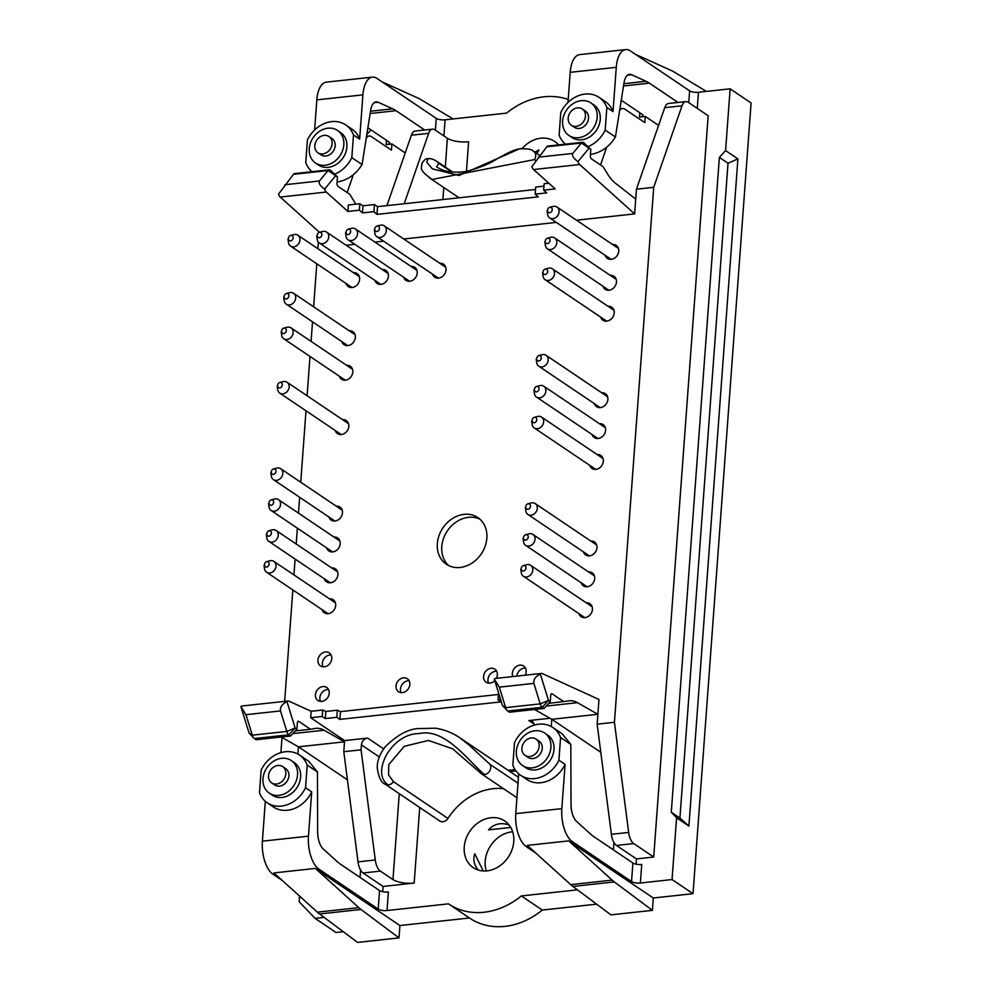 <?xml version="1.0" encoding="UTF-8"?>
<svg xmlns="http://www.w3.org/2000/svg" width="992" height="992" viewBox="0 0 992 992"><rect width="100%" height="100%" fill="white"/><g stroke="black" fill="none" stroke-linecap="round" stroke-linejoin="round"><path stroke-width="1.49" d="M324.136 135.383A9.821 8.085 124 0 1 328.947 136.512A9.821 8.085 124 0 1 330.162 149.172A9.821 8.085 124 0 1 317.961 152.793A9.821 8.085 124 0 1 315.419 142.774A9.821 8.085 124 0 1 324.136 135.383M276.495 784.027A9.821 8.085 124 0 1 271.696 782.911A9.821 8.085 124 0 1 269.142 772.892A9.821 8.085 124 0 1 277.859 765.502A9.821 8.085 124 0 1 282.67 766.618A9.821 8.085 124 0 1 285.225 776.637A9.821 8.085 124 0 1 276.495 784.027M529.864 756.499A9.821 8.085 124 0 1 525.053 755.371A9.821 8.085 124 0 1 522.511 745.352A9.821 8.085 124 0 1 531.228 737.961A9.821 8.085 124 0 1 536.04 739.09A9.821 8.085 124 0 1 538.582 749.109A9.821 8.085 124 0 1 529.864 756.499M577.505 107.855A9.821 8.085 124 0 1 582.304 108.971A9.821 8.085 124 0 1 583.519 121.632A9.821 8.085 124 0 1 571.33 125.265A9.821 8.085 124 0 1 568.776 115.246A9.821 8.085 124 0 1 577.505 107.855M328.947 136.512L332.022 138.582A9.821 8.085 124 0 1 333.238 151.243A9.821 8.085 124 0 1 321.048 154.876L317.961 152.793M282.67 766.618L285.758 768.701A9.821 8.085 124 0 1 286.973 781.361A9.821 8.085 124 0 1 274.772 784.982L271.696 782.911M536.04 739.09L539.115 741.16A9.821 8.085 124 0 1 540.33 753.821A9.821 8.085 124 0 1 528.141 757.454L525.053 755.371M582.304 108.971L585.392 111.054A9.821 8.085 124 0 1 586.607 123.715A9.821 8.085 124 0 1 574.418 127.336L571.33 125.265M327.893 128.204A19.642 16.17 124 0 1 337.516 130.436A19.642 16.17 124 0 1 339.946 155.769A19.642 16.17 124 0 1 315.555 163.023A19.642 16.17 124 0 1 310.459 142.984A19.642 16.17 124 0 1 327.893 128.204M278.901 795.373A19.642 16.17 124 0 1 269.291 793.129A19.642 16.17 124 0 1 264.182 773.09A19.642 16.17 124 0 1 281.629 758.31A19.642 16.17 124 0 1 291.239 760.554A19.642 16.17 124 0 1 296.348 780.592A19.642 16.17 124 0 1 278.901 795.373M532.27 767.845A19.642 16.17 124 0 1 522.648 765.601A19.642 16.17 124 0 1 517.551 745.562A19.642 16.17 124 0 1 534.986 730.769A19.642 16.17 124 0 1 544.608 733.014A19.642 16.17 124 0 1 549.704 753.052A19.642 16.17 124 0 1 532.27 767.845M581.262 100.663A19.642 16.17 124 0 1 590.885 102.908A19.642 16.17 124 0 1 593.315 128.228A19.642 16.17 124 0 1 568.924 135.482A19.642 16.17 124 0 1 563.828 115.444A19.642 16.17 124 0 1 581.262 100.663M337.516 130.436L340.591 132.519A19.642 16.17 124 0 1 343.034 157.84A19.642 16.17 124 0 1 318.643 165.094L315.555 163.023M291.239 760.554L294.326 762.637A19.642 16.17 124 0 1 296.757 787.958A19.642 16.17 124 0 1 272.366 795.212L269.291 793.129M544.608 733.014L547.696 735.097A19.642 16.17 124 0 1 550.126 760.418A19.642 16.17 124 0 1 525.735 767.672L522.648 765.601M590.885 102.908L593.96 104.978A19.642 16.17 124 0 1 596.39 130.312A19.642 16.17 124 0 1 572.012 137.566L568.924 135.482M330.386 170.165L335.68 175.72L328.03 170.55A6.547 3.05 -96.2 0 1 329.22 169.83A6.547 3.05 -96.2 0 1 330.386 170.165L337.466 176.911L335.68 175.72L324.607 189.137C320.118 185.826 318.382 183.098 319.424 180.978L328.03 170.55L293.483 174.307L278.541 194.134A6.547 3.05 83.8 0 0 280.24 197.073L319.436 232.289M329.22 169.83L294.674 173.588A6.547 3.05 83.8 0 0 293.483 174.307M590.823 149.383L581.399 143.022A6.547 3.05 -96.2 0 1 582.589 142.302A6.547 3.05 -96.2 0 1 583.742 142.625L590.823 149.383L590.376 155.558A2.616 1.215 -96.2 0 0 591.43 158.856L603.148 166.755L607.439 173.761A52.378 24.428 -96.2 0 0 615.598 183.371L635.711 199.07L634.632 213.9L579.663 164.536A6.547 3.05 -96.2 0 1 577.976 161.597C573.475 158.286 571.752 155.57 572.781 153.438L581.399 143.022L546.84 146.766L531.91 166.606A6.547 3.05 83.8 0 0 533.597 169.533L555.173 188.914L543.653 190.166L544.124 183.718L548.812 183.21M582.589 142.302L548.03 146.047A6.547 3.05 83.8 0 0 546.84 146.766M507.73 711.016L542.277 707.259L548.489 700.451L540.206 703.886L505.66 707.643L502.423 705.461L494.276 679.086L499.323 687.146L505.66 707.643A6.547 3.05 83.8 0 0 507.185 710.545A6.547 3.05 83.8 0 0 507.73 711.016L509.504 712.206L544.062 708.462L542.277 707.259A6.547 3.05 -96.2 0 1 540.206 703.886L533.87 683.389C533.262 679.619 535.42 676.507 540.342 674.076L548.489 700.451L550.275 701.654L550.721 695.479A2.616 1.215 -96.2 0 1 551.676 693.706A2.616 1.215 -96.2 0 1 552.135 693.83L551.254 693.929M254.361 738.544L288.92 734.799A6.547 3.05 -96.2 0 1 286.837 731.426L280.5 710.929C279.905 707.147 282.063 704.047 286.973 701.617L295.132 727.992L296.906 729.182L290.693 735.99L288.92 734.799L295.132 727.992L286.837 731.426L252.29 735.171A6.547 3.05 83.8 0 0 253.816 738.073A6.547 3.05 83.8 0 0 254.361 738.544L256.147 739.747L290.693 735.99M374.232 102.66L378.088 102.238L392.696 108.822A65.472 30.529 -96.2 0 1 396.019 110.695L424.663 129.989M378.088 102.238A15.711 7.328 83.8 0 0 376.104 101.891A15.711 7.328 83.8 0 0 370.648 110.323L362.068 164.536C355.868 174.443 347.535 180.271 337.082 182.02M334.8 174.133A28.805 23.709 -56 0 0 351.825 157.629L362.068 164.536M351.825 157.629L353.487 134.986A28.805 23.709 -56 0 0 345.724 124.918A28.805 23.709 -56 0 0 307.421 139.984L305.759 162.638A28.805 23.709 -56 0 0 312.145 171.69M353.487 134.986L359.65 139.14A28.805 23.709 -56 0 0 351.887 129.072L345.724 124.918M314.625 129.989L316.832 99.87L362.898 94.86L359.65 139.14M387.029 910.532L388.38 892.006A6.547 2.12 -175.8 0 1 379.539 890.556L340.678 864.354A65.472 30.529 -96.2 0 1 337.404 861.788L323.256 848.991A15.711 7.328 83.8 0 1 317.651 832.114L317.452 771.999L308.847 761.36L299.448 755.024A28.805 23.709 -56 0 0 261.144 770.102L259.482 792.744A28.805 23.709 -56 0 0 267.245 802.813A28.805 23.709 -56 0 0 305.548 787.747L311.711 791.901L308.462 836.169A26.189 12.214 -96.2 0 0 318.978 869.19L378.188 909.081A6.547 2.12 4.2 0 0 387.029 910.532L448.496 903.848A72.019 59.284 -56 0 0 448.756 904.022A72.019 59.284 -56 0 0 521.333 895.937L577.456 889.836M317.452 771.999L307.21 765.092A28.805 23.709 -56 0 0 299.448 755.024M307.21 765.092L305.548 787.747M267.245 802.813L273.42 806.967A28.805 23.709 -56 0 0 311.711 791.901M282.41 880.586L272.912 874.2A26.189 12.214 83.8 0 1 262.396 841.179L265.323 801.338M384.698 783.829A6.547 5.394 -56 0 0 385.169 784.201A6.547 5.394 -56 0 0 385.268 784.263A6.547 5.394 -56 0 0 388.368 784.945C370.413 774.107 390.848 733.373 419.207 733.584C445.743 727.471 469.898 763.146 484.555 774.492A6.547 5.394 124 0 0 489.862 770.697A6.547 5.394 124 0 0 490.073 764.398L517.998 783.221M460.052 737.949L468.584 744.632L490.073 764.398M516.931 797.729L481.356 773.748A6.547 5.394 -56 0 0 481.356 773.748A6.547 5.394 -56 0 0 481.43 773.797A6.547 5.394 -56 0 0 484.555 774.492M452.724 748.799L428.383 740.454L404.24 746.319L388.74 764.671L388.566 774.814L393.39 781.646A6.547 5.394 124 0 1 388.368 784.945M561.832 808.641A26.189 12.214 -96.2 0 0 572.347 841.65L631.544 881.553A6.547 2.12 4.2 0 0 640.386 883.004L641.75 864.466A6.547 2.12 -175.8 0 1 632.908 863.015L594.047 836.826A65.472 30.529 -96.2 0 1 590.773 834.247L576.612 821.463A15.711 7.328 83.8 0 1 571.008 804.574L570.822 744.459L562.204 733.82L552.817 727.496A28.805 23.709 -56 0 0 514.513 742.562L512.852 765.216A28.805 23.709 -56 0 0 520.614 775.273A28.805 23.709 -56 0 0 558.918 760.207L565.08 764.361L561.832 808.641L515.766 813.638L518.692 773.797M552.817 727.496A28.805 23.709 -56 0 1 560.579 737.552L570.822 744.459M560.579 737.552L558.918 760.207M520.614 775.273L526.777 779.427A28.805 23.709 -56 0 0 565.08 764.361M533.634 151.392C532.468 149.358 527.769 148.502 519.548 148.85L521.544 148.552C516.001 149.78 516.348 148.143 497.86 158.348C490.222 163.568 479.52 167.97 465.781 171.542C445.383 174.046 439.406 168.256 436.604 166.892L438.799 163.271A6.547 5.394 -56 0 0 437.447 161.795A6.547 5.394 -56 0 0 437.398 161.758A6.547 5.394 -56 0 0 437.373 161.746M519.548 148.85L458.949 175.485L432.363 168.851L426.746 162.217L428.16 158.708C430.615 158.236 433.702 159.278 437.46 161.808M429.462 177.866L432.078 179.478L534.477 159.613A6.547 5.394 -56 0 0 533.659 151.354A6.547 5.394 -56 0 0 533.584 151.305A6.547 5.394 -56 0 0 533.064 151.007M567.994 102.449L570.202 72.329A26.189 12.214 83.8 0 1 579.7 54.61L625.766 49.6A26.189 12.214 -96.2 0 1 630.416 50.927L689.614 90.818A6.547 2.12 -175.8 0 0 698.455 92.268L697.277 108.388M625.766 49.6A26.189 12.214 -96.2 0 0 616.268 67.332L613.019 111.6A28.805 23.709 -56 0 0 605.256 101.531L599.081 97.377A28.805 23.709 -56 0 0 560.79 112.456L559.116 135.098A28.805 23.709 -56 0 0 565.514 144.15M613.019 111.6L606.856 107.446A28.805 23.709 -56 0 0 599.081 97.377M606.856 107.446L605.182 130.088L615.424 136.995L624.018 82.795A15.711 7.328 83.8 0 1 629.461 74.35A15.711 7.328 83.8 0 1 631.458 74.698L646.065 81.294A65.472 30.529 -96.2 0 1 649.388 83.154L678.02 102.461M588.169 146.593A28.805 23.709 -56 0 0 605.182 130.088M590.451 154.479C600.904 152.731 609.224 146.903 615.424 136.995M483.228 870.964L474.746 853.765C472.862 859.58 474.04 865.024 478.293 870.058M509.045 824.935C500.762 822.256 493.929 823.906 488.548 829.87L510.768 827.464M536.895 153.537L538.941 150.003L534.812 152.136M614.37 881.938A65.472 30.529 -96.2 0 1 612.163 880.115L570.71 884.628A65.472 30.529 83.8 0 0 572.905 886.439L614.37 881.938L652.389 910.358L610.923 914.86L572.905 886.439M652.389 910.358L653.294 898.008L570.04 841.91A26.189 12.214 83.8 0 1 568.738 840.881L612.163 880.115M570.71 884.628L527.273 845.382L568.738 840.881M515.766 813.638A26.189 12.214 83.8 0 0 526.281 846.66L535.767 853.058M679.929 818.053L688.907 826.076L737.899 158.894L728.016 163.221L679.929 818.053L671.286 812.225L719.374 157.406L728.016 163.221M635.55 54.386L671.609 70.655A65.472 30.529 -96.2 0 1 673.853 71.846L706.416 91.4M382.18 81.927L418.252 98.196A65.472 30.529 -96.2 0 1 420.484 99.374L453.059 118.941M362.898 94.86A26.189 12.214 -96.2 0 1 372.409 77.14L326.343 82.138A26.189 12.214 83.8 0 0 316.832 99.87M372.409 77.14A26.189 12.214 -96.2 0 1 377.047 78.467L436.244 118.358A6.547 2.12 -175.8 0 0 445.098 119.809L443.908 135.929M399.02 937.899L361.001 909.466A65.472 30.529 -96.2 0 1 358.806 907.655L315.369 868.409L273.916 872.923L317.341 912.156A65.472 30.529 83.8 0 0 319.536 913.979L357.566 942.4L399.02 937.899L399.925 925.536L316.684 869.438L318.978 869.19M315.369 868.409A26.189 12.214 83.8 0 0 316.684 869.438M245.954 714.686L252.29 735.171L249.066 733.001L240.907 706.614L245.954 714.686L280.5 710.929M366.234 138.223A13.094 6.101 83.8 0 1 369.16 136.028A13.094 6.101 83.8 0 1 371.479 136.685L391.456 150.152L391.902 143.976L386.148 144.596A6.547 2.12 4.2 0 0 389.596 142.997A6.547 2.12 4.2 0 0 388.827 141.893L367.883 127.782M385.169 784.201L439.741 820.979A6.547 5.394 -56 0 0 447.962 818.425A58.925 48.509 -56 0 1 503.564 788.714M653.294 898.008L693.024 893.68L751.093 102.957L730.124 88.834L725.586 150.598L737.899 158.894M725.586 150.598L719.374 157.406M688.907 826.076L676.594 817.78L672.055 879.557L693.024 893.68M671.286 812.225L676.594 817.78M621.252 100.254L642.184 114.353A6.547 2.12 4.2 0 1 642.965 115.456A6.547 2.12 4.2 0 1 639.518 117.056L639.828 112.766M512.666 831.792A28.16 23.176 -56 0 0 486.291 870.926M487.047 870.864A28.16 23.176 -56 0 0 513.757 841.613A28.16 23.176 -56 0 0 504.73 820.954A28.16 23.176 -56 0 0 469.774 831.346A28.16 23.176 -56 0 0 473.271 867.64A28.16 23.176 -56 0 0 487.047 870.864M558.533 144.906A28.16 23.176 -56 0 0 554.64 141.422A28.16 23.176 -56 0 0 522.238 148.478M521.333 895.937L542.302 910.061L596.614 904.158M640.386 883.004L672.055 879.557M730.124 88.834L698.455 92.268M568.205 99.51A72.019 59.284 -56 0 0 506.565 113.125L445.098 119.809M366.817 134.528L371.033 129.902M343.244 931.699L336.015 932.48L315.047 918.356L299.138 901.703L299.547 896.074M315.047 918.356L324.086 917.377M399.925 925.536L469.464 917.984A72.019 59.284 -56 0 0 469.712 918.158A72.019 59.284 -56 0 0 542.302 910.061M296.906 729.182L297.364 723.007A2.616 1.215 -96.2 0 1 298.307 721.234A2.616 1.215 -96.2 0 1 298.778 721.37L310.496 729.269L315.357 728.426A52.378 24.428 -96.2 0 1 316.051 728.339A52.378 24.428 -96.2 0 1 324.099 730.211L344.522 741.818L298.456 746.827L281.207 737.019M295.331 730.918L310.496 729.269M355.967 204.166A52.378 24.428 -96.2 0 1 354.07 201.302L349.779 194.283L338.061 186.397A2.616 1.215 -96.2 0 1 337.007 183.086L337.466 176.911M543.653 190.166L546.691 192.894L535.172 194.147L538.21 196.862L376.972 214.396L373.934 211.668L362.427 212.92L359.389 210.192L347.87 211.445L326.306 192.064A6.547 3.05 -96.2 0 1 324.607 189.137M583.742 142.625L589.05 148.18L577.976 161.597M548.7 703.378L568.726 700.898A52.378 24.428 -96.2 0 1 569.42 700.798A52.378 24.428 -96.2 0 1 577.468 702.671L597.878 714.29L551.812 719.287L534.564 709.491M563.853 701.728L552.135 693.83M544.062 708.462L550.275 701.654M540.342 674.076A6.547 3.05 -96.2 0 1 541.446 673.444L495.38 678.454A6.547 3.05 83.8 0 0 494.276 679.086M541.446 673.444A6.547 3.05 -96.2 0 1 542.289 673.593L598.97 699.459L597.159 724.172L611.382 834.322L628.655 832.449L614.432 722.288L653.716 187.314L682.012 105.809A13.094 6.101 -96.2 0 1 685.869 101.606A13.094 6.101 -96.2 0 1 688.188 102.275L708.164 115.729L653.716 857.038L633.752 843.572A13.094 6.101 -96.2 0 1 628.655 832.449M286.973 701.617A6.547 3.05 -96.2 0 1 288.089 700.984A6.547 3.05 -96.2 0 1 288.92 701.133L311.166 711.276L310.694 717.724L344.608 740.59L367.635 738.085A6.547 5.394 -56 0 0 361.423 744.88L379.316 756.946M288.089 700.984L242.011 705.994A6.547 3.05 83.8 0 0 240.907 706.614M362.427 212.92L362.948 205.815L374.455 204.563L377.543 206.646L535.519 189.472M359.389 210.192L359.86 203.744L362.948 205.815M347.87 211.445L348.341 204.997L359.86 203.744M535.172 194.147L535.692 187.042L543.951 186.149M376.972 214.396L377.543 206.646M373.934 211.668L374.455 204.563M404.203 203.744L428.643 133.35A13.094 6.101 -96.2 0 1 432.5 129.146A13.094 6.101 -96.2 0 1 434.818 129.803L447.392 138.272A15.711 5.096 4.2 0 0 468.608 141.757L466.438 171.43M386.93 205.629L411.37 135.222A13.094 6.101 -96.2 0 1 415.226 131.018L432.5 129.146M391.902 143.976L405.22 152.942M363.109 872.997L383.086 886.451L414.172 883.066A15.711 5.096 -175.8 0 1 392.956 879.582L380.382 871.112L363.109 872.997A13.094 6.101 -96.2 0 1 358.013 861.862L343.79 751.7L361.063 749.828L361.423 744.88M380.382 871.112A13.094 6.101 -96.2 0 1 375.286 859.977L361.063 749.828M311.166 711.276L322.685 710.036L325.81 711.462L337.33 710.21L340.454 711.636L339.896 719.386L336.809 717.303L325.289 718.555L322.202 716.484L310.694 717.724M337.33 710.21L336.809 717.303M339.896 719.386L501.121 701.865L498.034 699.782L498.542 692.9M498.43 694.462L340.454 711.636M500.588 699.509L498.034 699.782M344.608 740.59L343.79 751.7M322.685 710.036L322.202 716.484M325.81 711.462L325.289 718.555M515.964 770.896L509.925 771.553M383.086 886.451L382.701 891.709M534.18 725.127A6.547 5.394 -56 0 0 532.084 721.308A6.547 5.394 -56 0 0 528.872 720.564L550.002 718.258M551.279 726.566L551.812 719.287L600.78 752.296M653.716 857.038L636.442 858.911L616.478 845.457A13.094 6.101 -96.2 0 1 611.382 834.322M636.442 858.911L636.058 864.168M653.716 187.314L636.442 189.187L664.739 107.682A13.094 6.101 -96.2 0 1 668.583 103.478L685.869 101.606M606.695 147.2L600.52 164.982M639.518 117.056L645.271 116.436L644.812 122.611L624.848 109.157A13.094 6.101 83.8 0 0 622.517 108.488A13.094 6.101 83.8 0 0 619.591 110.695M645.271 116.436L658.589 125.401M613.949 842.543L613.416 849.884M360.592 870.083L360.046 877.412M318.382 242.085L317.886 248.719M316.783 263.76L313.633 306.788M312.517 321.83L311.091 341.384M309.988 356.426L307.098 395.746M305.995 410.787L300.737 482.236M299.634 497.277L298.48 513.124M297.364 528.166L296.211 544.013M295.108 559.054L293.942 574.901M292.838 589.942L284.654 701.356M282.001 737.478L280.885 752.643M353.326 174.741L347.15 192.522M346.183 245.247L354.789 244.317M374.964 242.122L383.582 241.18M403.756 238.998L556.326 222.406M576.513 220.212L634.632 213.9M614.432 722.288L597.159 724.172M347.423 779.824L298.456 746.827L297.91 754.094M515.046 769.594L508.14 770.35M596.279 544.013A7.862 6.473 -56 0 0 595.2 544.013M587.884 554.863A7.862 6.473 -56 0 0 588.293 555.867M583.445 551.874A7.862 6.473 -56 0 0 585.677 554.962A7.862 6.473 -56 0 0 589.521 555.855A7.862 6.473 -56 0 0 596.502 549.94A7.862 6.473 -56 0 0 594.456 541.93A7.862 6.473 -56 0 0 590.761 541.012M594.01 574.901A7.862 6.473 -56 0 0 592.931 574.901M585.615 585.751A7.862 6.473 -56 0 0 586.024 586.756M581.176 582.763A7.862 6.473 -56 0 0 583.408 585.85A7.862 6.473 -56 0 0 587.252 586.743A7.862 6.473 -56 0 0 594.233 580.828A7.862 6.473 -56 0 0 592.187 572.818A7.862 6.473 -56 0 0 588.492 571.9M591.753 605.79A7.862 6.473 -56 0 0 590.662 605.79M583.346 616.64A7.862 6.473 -56 0 0 583.755 617.644M578.906 613.651A7.862 6.473 -56 0 0 581.138 616.739A7.862 6.473 -56 0 0 584.982 617.632A7.862 6.473 -56 0 0 591.964 611.717A7.862 6.473 -56 0 0 589.918 603.706A7.862 6.473 -56 0 0 586.222 602.789M328.538 689.539A7.862 6.473 -56 0 0 321.396 693.358A7.862 6.473 -56 0 0 320.552 701.406M321.78 701.394A7.862 6.473 -56 0 0 328.749 695.479A7.862 6.473 -56 0 0 326.715 687.468A7.862 6.473 -56 0 0 316.956 690.37A7.862 6.473 -56 0 0 317.936 700.501A7.862 6.473 -56 0 0 321.78 701.394M352.135 368.305A7.862 6.473 -56 0 0 351.044 368.305M343.728 379.167A7.862 6.473 -56 0 0 344.137 380.172M339.289 376.179A7.862 6.473 -56 0 0 341.521 379.266A7.862 6.473 -56 0 0 345.365 380.159A7.862 6.473 -56 0 0 352.346 374.244A7.862 6.473 -56 0 0 350.3 366.234A7.862 6.473 -56 0 0 346.605 365.316M354.677 333.721A7.862 6.473 -56 0 0 353.586 333.721M346.27 344.571A7.862 6.473 -56 0 0 346.679 345.576M341.831 341.583A7.862 6.473 -56 0 0 344.063 344.67A7.862 6.473 -56 0 0 347.907 345.563A7.862 6.473 -56 0 0 354.888 339.648A7.862 6.473 -56 0 0 352.842 331.638A7.862 6.473 -56 0 0 349.147 330.72M387.723 272.515A7.862 6.473 -56 0 0 386.644 272.515M379.328 283.377A7.862 6.473 -56 0 0 379.738 284.382M374.889 280.389A7.862 6.473 -56 0 0 377.121 283.464A7.862 6.473 -56 0 0 380.965 284.369A7.862 6.473 -56 0 0 387.946 278.454A7.862 6.473 -56 0 0 385.9 270.444A7.862 6.473 -56 0 0 382.205 269.526M618.053 247.492A7.862 6.473 -56 0 0 616.974 247.492M609.658 258.342A7.862 6.473 -56 0 0 610.068 259.346M605.219 255.353A7.862 6.473 -56 0 0 607.451 258.441A7.862 6.473 -56 0 0 611.295 259.334A7.862 6.473 -56 0 0 618.276 253.419A7.862 6.473 -56 0 0 616.23 245.408A7.862 6.473 -56 0 0 612.535 244.491M615.796 278.368A7.862 6.473 -56 0 0 614.705 278.368M607.389 289.23A7.862 6.473 -56 0 0 607.798 290.234M602.95 286.242A7.862 6.473 -56 0 0 605.182 289.329A7.862 6.473 -56 0 0 609.026 290.222A7.862 6.473 -56 0 0 616.007 284.307A7.862 6.473 -56 0 0 613.961 276.297A7.862 6.473 -56 0 0 610.266 275.379M613.527 309.256A7.862 6.473 -56 0 0 612.436 309.256M605.12 320.118A7.862 6.473 -56 0 0 605.529 321.123M600.681 317.13A7.862 6.473 -56 0 0 602.913 320.218A7.862 6.473 -56 0 0 606.757 321.11A7.862 6.473 -56 0 0 613.738 315.196A7.862 6.473 -56 0 0 611.692 307.185A7.862 6.473 -56 0 0 607.997 306.268M607.166 395.746A7.862 6.473 -56 0 0 606.087 395.746M598.771 406.608A7.862 6.473 -56 0 0 599.18 407.613M594.332 403.62A7.862 6.473 -56 0 0 596.564 406.695A7.862 6.473 -56 0 0 600.408 407.6A7.862 6.473 -56 0 0 607.389 401.686A7.862 6.473 -56 0 0 605.343 393.663A7.862 6.473 -56 0 0 601.648 392.758M604.909 426.634A7.862 6.473 -56 0 0 603.818 426.634M596.502 437.497A7.862 6.473 -56 0 0 596.911 438.501M592.063 434.508A7.862 6.473 -56 0 0 594.295 437.584A7.862 6.473 -56 0 0 598.139 438.489A7.862 6.473 -56 0 0 605.12 432.574A7.862 6.473 -56 0 0 603.074 424.551A7.862 6.473 -56 0 0 599.379 423.646M602.64 457.523A7.862 6.473 -56 0 0 601.549 457.523M594.233 468.385A7.862 6.473 -56 0 0 594.642 469.39M589.794 465.397A7.862 6.473 -56 0 0 592.026 468.472A7.862 6.473 -56 0 0 595.87 469.377A7.862 6.473 -56 0 0 602.851 463.462A7.862 6.473 -56 0 0 600.805 455.44A7.862 6.473 -56 0 0 597.11 454.534M348.142 422.679A7.862 6.473 -56 0 0 347.051 422.679M339.735 433.529A7.862 6.473 -56 0 0 340.144 434.533M335.296 430.54A7.862 6.473 -56 0 0 337.528 433.628A7.862 6.473 -56 0 0 341.372 434.521A7.862 6.473 -56 0 0 348.353 428.606A7.862 6.473 -56 0 0 346.307 420.596A7.862 6.473 -56 0 0 342.612 419.678M341.781 509.156A7.862 6.473 -56 0 0 340.702 509.156M333.386 520.019A7.862 6.473 -56 0 0 333.796 521.023M328.947 517.03A7.862 6.473 -56 0 0 331.179 520.106A7.862 6.473 -56 0 0 335.023 521.011A7.862 6.473 -56 0 0 342.004 515.096A7.862 6.473 -56 0 0 339.958 507.073A7.862 6.473 -56 0 0 336.263 506.168M339.524 540.045A7.862 6.473 -56 0 0 338.433 540.045M331.117 550.907A7.862 6.473 -56 0 0 331.526 551.912M326.678 547.919A7.862 6.473 -56 0 0 328.91 550.994A7.862 6.473 -56 0 0 332.754 551.899A7.862 6.473 -56 0 0 339.735 545.984A7.862 6.473 -56 0 0 337.689 537.962A7.862 6.473 -56 0 0 333.994 537.056M337.255 570.933A7.862 6.473 -56 0 0 336.164 570.933M328.848 581.796A7.862 6.473 -56 0 0 329.257 582.8M324.409 578.807A7.862 6.473 -56 0 0 326.641 581.882A7.862 6.473 -56 0 0 330.485 582.788A7.862 6.473 -56 0 0 337.466 576.873A7.862 6.473 -56 0 0 335.42 568.85A7.862 6.473 -56 0 0 331.725 567.945M334.986 601.822A7.862 6.473 -56 0 0 333.895 601.822M326.579 612.684A7.862 6.473 -56 0 0 326.988 613.688M322.14 609.696A7.862 6.473 -56 0 0 324.372 612.771A7.862 6.473 -56 0 0 328.216 613.676A7.862 6.473 -56 0 0 335.197 607.761A7.862 6.473 -56 0 0 333.151 599.738A7.862 6.473 -56 0 0 329.456 598.833M331.08 654.956A7.862 6.473 -56 0 0 323.938 658.762A7.862 6.473 -56 0 0 323.082 666.81M324.322 666.798A7.862 6.473 -56 0 0 331.291 660.883A7.862 6.473 -56 0 0 329.257 652.872A7.862 6.473 -56 0 0 319.498 655.774A7.862 6.473 -56 0 0 320.478 665.905A7.862 6.473 -56 0 0 324.322 666.798M358.93 275.652A7.862 6.473 -56 0 0 357.852 275.652M350.536 286.502A7.862 6.473 -56 0 0 350.945 287.506M346.096 283.514A7.862 6.473 -56 0 0 348.328 286.601A7.862 6.473 -56 0 0 352.172 287.494A7.862 6.473 -56 0 0 359.154 281.579A7.862 6.473 -56 0 0 357.108 273.569A7.862 6.473 -56 0 0 353.412 272.651M479.942 519.213A28.16 23.176 -56 0 0 447.318 530.943A28.16 23.176 -56 0 0 448.682 565.589M460.139 567.474A28.16 23.176 -56 0 0 485.138 546.282A28.16 23.176 -56 0 0 477.822 517.551A28.16 23.176 -56 0 0 442.878 527.955A28.16 23.176 -56 0 0 446.363 564.25A28.16 23.176 -56 0 0 460.139 567.474M496.682 671.274A7.862 6.473 -56 0 0 489.54 675.081A7.862 6.473 -56 0 0 488.684 683.128M496.409 678.342A7.862 6.473 -56 0 0 494.859 669.191A7.862 6.473 -56 0 0 485.1 672.092A7.862 6.473 -56 0 0 486.08 682.223A7.862 6.473 -56 0 0 489.924 683.116A7.862 6.473 -56 0 0 494.748 680.648M409.163 680.785A7.862 6.473 -56 0 0 402.02 684.592A7.862 6.473 -56 0 0 401.165 692.652M402.392 692.627A7.862 6.473 -56 0 0 409.374 686.724A7.862 6.473 -56 0 0 407.328 678.702A7.862 6.473 -56 0 0 397.581 681.603A7.862 6.473 -56 0 0 398.548 691.734A7.862 6.473 -56 0 0 402.392 692.627M416.516 269.39A7.862 6.473 -56 0 0 415.437 269.39M408.121 280.252A7.862 6.473 -56 0 0 408.53 281.257M403.682 277.252A7.862 6.473 -56 0 0 405.914 280.339A7.862 6.473 -56 0 0 409.758 281.232A7.862 6.473 -56 0 0 416.727 275.33A7.862 6.473 -56 0 0 414.693 267.307A7.862 6.473 -56 0 0 410.998 266.402M445.309 266.265A7.862 6.473 -56 0 0 444.23 266.265M436.914 277.115A7.862 6.473 -56 0 0 437.311 278.12M432.475 274.127A7.862 6.473 -56 0 0 434.707 277.214A7.862 6.473 -56 0 0 438.551 278.107A7.862 6.473 -56 0 0 445.52 272.192A7.862 6.473 -56 0 0 443.486 264.182A7.862 6.473 -56 0 0 439.791 263.264M636.442 189.187L635.711 199.07M525.202 675.217A7.862 6.473 -56 0 0 523.652 666.066A7.862 6.473 -56 0 0 515.146 667.467A7.862 6.473 -56 0 0 512.827 676.556M525.475 668.137A7.862 6.473 -56 0 0 516.807 676.122M269.08 530.708A2.951 2.43 124 0 1 269.055 536.188A2.951 2.43 124 0 1 269.08 530.708M268.733 530.77L272.18 529.902A6.547 5.394 124 0 1 272.961 529.753A6.547 5.394 124 0 1 276.173 530.509A6.547 5.394 124 0 1 276.979 538.954A6.547 5.394 124 0 1 268.857 541.372A6.547 5.394 124 0 1 266.798 537.9L266.302 534.366M273.618 468.931A2.951 2.43 124 0 1 273.594 474.424A2.951 2.43 124 0 1 273.618 468.931M273.259 468.993L276.718 468.125A6.547 5.394 124 0 1 277.5 467.988A6.547 5.394 124 0 1 280.711 468.732A6.547 5.394 124 0 1 281.517 477.177A6.547 5.394 124 0 1 273.383 479.595A6.547 5.394 124 0 1 271.324 476.123L270.841 472.589M283.96 328.079A2.951 2.43 124 0 1 283.935 333.572A2.951 2.43 124 0 1 283.96 328.079M283.613 328.141L287.06 327.273A6.547 5.394 124 0 1 287.841 327.137A6.547 5.394 124 0 1 291.053 327.881A6.547 5.394 124 0 1 291.859 336.325A6.547 5.394 124 0 1 283.737 338.743A6.547 5.394 124 0 1 281.678 335.271L281.182 331.75M348.341 229.164A2.951 2.43 124 0 1 348.316 234.645A2.951 2.43 124 0 1 348.341 229.164M347.994 229.226L351.453 228.358A6.547 5.394 124 0 1 352.234 228.21A6.547 5.394 124 0 1 355.434 228.954A6.547 5.394 124 0 1 356.252 237.398A6.547 5.394 124 0 1 348.118 239.816A6.547 5.394 124 0 1 346.059 236.356L345.563 232.822M523.578 565.552A2.951 2.43 124 0 1 523.553 571.045A2.951 2.43 124 0 1 523.578 565.552M523.23 565.614L526.678 564.746A6.547 5.394 124 0 1 527.459 564.609A6.547 5.394 124 0 1 530.67 565.353A6.547 5.394 124 0 1 531.476 573.798A6.547 5.394 124 0 1 523.354 576.216A6.547 5.394 124 0 1 521.296 572.756L520.8 569.222M525.847 534.663A2.951 2.43 124 0 1 525.822 540.156A2.951 2.43 124 0 1 525.847 534.663M525.487 534.725L528.947 533.857A6.547 5.394 124 0 1 529.728 533.721A6.547 5.394 124 0 1 532.94 534.465A6.547 5.394 124 0 1 533.746 542.909A6.547 5.394 124 0 1 525.611 545.327A6.547 5.394 124 0 1 523.553 541.868L523.069 538.334M528.116 503.775A2.951 2.43 124 0 1 528.091 509.268A2.951 2.43 124 0 1 528.116 503.775M527.756 503.837L531.216 502.969A6.547 5.394 124 0 1 531.997 502.832A6.547 5.394 124 0 1 535.209 503.576A6.547 5.394 124 0 1 536.015 512.021A6.547 5.394 124 0 1 527.88 514.439A6.547 5.394 124 0 1 525.822 510.979L525.338 507.445M534.465 417.297A2.951 2.43 124 0 1 534.44 422.778A2.951 2.43 124 0 1 534.465 417.297M534.118 417.359L537.565 416.491A6.547 5.394 124 0 1 538.346 416.342A6.547 5.394 124 0 1 541.558 417.099A6.547 5.394 124 0 1 542.364 425.531A6.547 5.394 124 0 1 534.242 427.949A6.547 5.394 124 0 1 532.183 424.489L531.687 420.955M536.734 386.409A2.951 2.43 124 0 1 536.709 391.89A2.951 2.43 124 0 1 536.734 386.409M536.374 386.471L539.834 385.603A6.547 5.394 124 0 1 540.615 385.454A6.547 5.394 124 0 1 543.827 386.21A6.547 5.394 124 0 1 544.633 394.642A6.547 5.394 124 0 1 536.498 397.06A6.547 5.394 124 0 1 534.44 393.601L533.956 390.067M539.003 355.52A2.951 2.43 124 0 1 538.978 361.001A2.951 2.43 124 0 1 539.003 355.52M538.644 355.582L542.103 354.714A6.547 5.394 124 0 1 542.884 354.566A6.547 5.394 124 0 1 546.096 355.322A6.547 5.394 124 0 1 546.902 363.754A6.547 5.394 124 0 1 538.768 366.172A6.547 5.394 124 0 1 536.709 362.712L536.226 359.178M545.352 269.03A2.951 2.43 124 0 1 545.327 274.524A2.951 2.43 124 0 1 545.352 269.03M545.005 269.092L548.452 268.224A6.547 5.394 124 0 1 549.233 268.088A6.547 5.394 124 0 1 552.445 268.832A6.547 5.394 124 0 1 553.251 277.276A6.547 5.394 124 0 1 545.129 279.694A6.547 5.394 124 0 1 543.07 276.222L542.574 272.701M547.621 238.142A2.951 2.43 124 0 1 547.596 243.635A2.951 2.43 124 0 1 547.621 238.142M547.274 238.204L550.721 237.336A6.547 5.394 124 0 1 551.502 237.2A6.547 5.394 124 0 1 554.714 237.944A6.547 5.394 124 0 1 555.52 246.388A6.547 5.394 124 0 1 547.398 248.806A6.547 5.394 124 0 1 545.34 245.334L544.844 241.812M549.89 207.254A2.951 2.43 124 0 1 549.866 212.747A2.951 2.43 124 0 1 549.89 207.254M549.531 207.316L552.99 206.448A6.547 5.394 124 0 1 553.772 206.311A6.547 5.394 124 0 1 556.983 207.055A6.547 5.394 124 0 1 557.789 215.5A6.547 5.394 124 0 1 549.655 217.918A6.547 5.394 124 0 1 547.596 214.458L547.113 210.924M377.134 226.027A2.951 2.43 124 0 1 377.109 231.52A2.951 2.43 124 0 1 377.134 226.027M376.786 226.089L380.246 225.221A6.547 5.394 124 0 1 381.027 225.085A6.547 5.394 124 0 1 384.226 225.829A6.547 5.394 124 0 1 385.045 234.273A6.547 5.394 124 0 1 376.91 236.691A6.547 5.394 124 0 1 374.852 233.232L374.356 229.698M319.56 232.289A2.951 2.43 124 0 1 319.523 237.782A2.951 2.43 124 0 1 319.56 232.289M319.201 232.351L322.66 231.483A6.547 5.394 124 0 1 323.442 231.347A6.547 5.394 124 0 1 326.641 232.091A6.547 5.394 124 0 1 327.459 240.535A6.547 5.394 124 0 1 319.325 242.953A6.547 5.394 124 0 1 317.266 239.481L316.783 235.947M290.768 235.414A2.951 2.43 124 0 1 290.743 240.907A2.951 2.43 124 0 1 290.768 235.414M290.408 235.476L293.868 234.608A6.547 5.394 124 0 1 294.649 234.472A6.547 5.394 124 0 1 297.86 235.216A6.547 5.394 124 0 1 298.666 243.66A6.547 5.394 124 0 1 290.532 246.078A6.547 5.394 124 0 1 288.474 242.618L287.99 239.084M286.502 293.483A2.951 2.43 124 0 1 286.477 298.976A2.951 2.43 124 0 1 286.502 293.483M286.142 293.545L289.602 292.677A6.547 5.394 124 0 1 290.383 292.541A6.547 5.394 124 0 1 293.595 293.285A6.547 5.394 124 0 1 294.401 301.729A6.547 5.394 124 0 1 286.266 304.147A6.547 5.394 124 0 1 284.208 300.688L283.724 297.154M279.967 382.441A2.951 2.43 124 0 1 279.942 387.934A2.951 2.43 124 0 1 279.967 382.441M279.62 382.503L283.08 381.635A6.547 5.394 124 0 1 283.848 381.498A6.547 5.394 124 0 1 287.06 382.242A6.547 5.394 124 0 1 287.866 390.687A6.547 5.394 124 0 1 279.744 393.105A6.547 5.394 124 0 1 277.686 389.645L277.19 386.111M271.349 499.819A2.951 2.43 124 0 1 271.324 505.3A2.951 2.43 124 0 1 271.349 499.819M271.002 499.881L274.449 499.013A6.547 5.394 124 0 1 275.23 498.864A6.547 5.394 124 0 1 278.442 499.621A6.547 5.394 124 0 1 279.248 508.065A6.547 5.394 124 0 1 271.126 510.483A6.547 5.394 124 0 1 269.068 507.011L268.572 503.477M266.811 561.596A2.951 2.43 124 0 1 266.786 567.077A2.951 2.43 124 0 1 266.811 561.596M266.464 561.658L269.923 560.79A6.547 5.394 124 0 1 270.692 560.641A6.547 5.394 124 0 1 273.904 561.398A6.547 5.394 124 0 1 274.71 569.83A6.547 5.394 124 0 1 266.588 572.248A6.547 5.394 124 0 1 264.529 568.788L264.033 565.254M370.5 111.24L392.696 108.822M262.396 841.179L308.462 836.169M616.268 67.332L570.202 72.329M631.458 74.698L627.601 75.119M646.065 81.294L623.869 83.7M528.438 846.424L526.281 846.66M572.347 841.65L570.04 841.91M317.341 912.156L358.806 907.655M361.001 909.466L319.536 913.979M272.912 874.2L275.069 873.964M284.865 184.735L319.424 180.978M572.781 153.438L538.234 157.195M533.87 683.389L499.323 687.146M370.152 113.51L396.019 110.695M436.244 118.358L435.376 130.188M386.148 144.596L386.458 140.306M379.539 890.556L378.188 909.081M393.39 781.646L447.962 818.425M632.908 863.015L631.544 881.553M534.477 159.613L535.816 160.518M438.799 163.271L451.806 172.038M689.614 90.818L688.746 102.647M649.388 83.154L623.509 85.969M297.885 721.469L298.778 721.37M292.876 733.609L324.099 730.211M280.24 197.073L326.306 192.064M579.663 164.536L533.597 169.533M577.468 702.671L546.232 706.068M442.891 199.541L443.784 187.513M445.284 167.078L447.392 138.272M428.643 133.35L411.37 135.222M375.286 859.977L358.013 861.862M392.956 879.582L399.268 793.699M414.172 883.066L419.728 807.488M616.478 845.457L633.752 843.572M664.739 107.682L682.012 105.809M367.635 738.085L383.693 748.898M528.872 720.564L533.969 723.999M502.423 705.461L507.185 710.545M385.293 784.238C381.238 782.849 378.547 777.282 377.22 767.535C377.22 760.48 380.023 753.424 385.64 746.368C396.874 735.37 407.514 729.455 417.558 728.599L435.451 728.202C447.144 729.938 457.969 735.196 467.902 743.963L468.621 744.583M481.418 773.797L452.29 748.501M428.47 158.683C426.312 158.162 424.068 159.836 421.749 163.705C422.356 168.181 417.136 168.665 432.078 179.453M249.066 733.001L253.816 738.073M460.809 738.445L518.432 777.282M533.584 151.305L539.698 155.434M437.398 161.758L452.798 172.137M429.883 178.163L459.023 197.792M448.756 904.022L469.712 918.158M369.16 136.028L366.532 136.313M619.901 108.773L622.517 108.488M268.857 541.372L330.336 582.8M276.173 530.509L337.652 571.938M273.383 479.595L334.874 521.023M280.711 468.732L342.19 510.161M283.737 338.743L345.216 380.172M291.053 327.881L352.532 369.309M348.118 239.816L409.609 281.257M355.434 228.954L416.925 270.394M523.354 576.216L584.834 617.644M530.67 565.353L592.15 606.794M525.611 545.327L587.103 586.756M532.94 534.465L594.419 575.906M527.88 514.439L589.372 555.867M535.209 503.576L596.688 545.017M534.242 427.949L595.721 469.39M541.558 417.099L603.037 458.527M536.498 397.06L597.99 438.501M543.827 386.21L605.306 427.639M538.768 366.172L600.259 407.613M546.096 355.322L607.575 396.75M545.129 279.694L606.608 321.123M552.445 268.832L613.924 310.26M547.398 248.806L608.877 290.234M554.714 237.944L616.193 279.372M549.655 217.918L611.146 259.346M556.983 207.055L618.462 248.484M376.91 236.691L438.402 278.12M384.226 225.829L445.718 267.27M319.325 242.953L380.816 284.382M326.641 232.091L388.132 273.519M290.532 246.078L352.024 287.506M297.86 235.216L359.34 276.656M286.266 304.147L347.758 345.576M293.595 293.285L355.074 334.726M279.744 393.105L341.223 434.533M287.06 382.242L348.539 423.683M271.126 510.483L332.605 551.912M278.442 499.621L339.921 541.049M266.588 572.248L328.067 613.688M273.904 561.398L335.395 602.826"/></g></svg>
